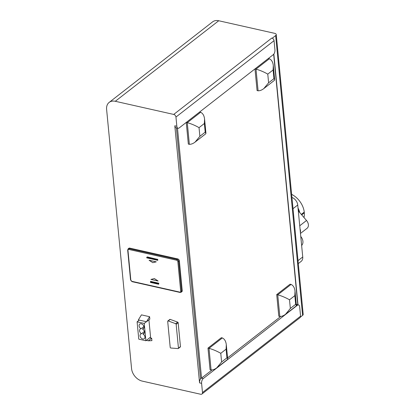 <?xml version="1.0" encoding="UTF-8"?>
<svg xmlns="http://www.w3.org/2000/svg" width="415" height="415" viewBox="0 0 415 415"><rect width="100%" height="100%" fill="white"/><g stroke="black" fill="none" stroke-linecap="round" stroke-linejoin="round"><path stroke-width="0.62" d="M279.824 316.474L278.802 316.246L276.717 294.588L290.064 284.197L291.086 284.425C293.327 285.515 294.64 287.771 295.024 291.2L294.842 295.646L295.677 304.309L290.339 308.464L285.525 314.28C283.575 315.774 281.676 316.505 279.824 316.474L277.739 294.816L276.717 294.588M294.842 295.646L289.504 299.801C285.722 297.628 281.801 295.968 277.739 294.816L291.086 284.425M289.504 299.801L290.339 308.464M285.525 314.28L296.186 305.98L296.398 305.482L295.677 304.309M211.09 369.993L210.068 369.76L207.982 348.102L221.33 337.711L222.352 337.94C224.593 339.034 225.905 341.291 226.289 344.715L226.108 349.16L226.943 357.823L221.605 361.984L216.791 367.799C214.846 369.293 212.942 370.024 211.09 369.993L209.004 348.335L207.982 348.102M226.108 349.16L220.77 353.321C216.988 351.147 213.066 349.482 209.004 348.335L222.352 337.94M220.77 353.321L221.605 361.984M216.791 367.799L227.456 359.494L227.669 359.001L226.943 357.823M258.094 90.797L257.072 90.569L254.986 68.911L268.334 58.52L269.356 58.748C271.597 59.838 272.909 62.094 273.293 65.523L273.112 69.969L273.947 78.632L268.609 82.787L263.795 88.603C261.849 90.097 259.946 90.833 258.094 90.797L256.008 69.139L254.986 68.911M273.112 69.969L267.774 74.124C263.992 71.951 260.07 70.291 256.008 69.139L269.356 58.748M267.774 74.124L268.609 82.787M263.795 88.603L274.455 80.303L274.668 79.805L273.947 78.632M149.727 337.763L151.672 338.204L148.337 340.803L151.911 340.637L151.672 338.204M146.391 340.362L148.337 340.803M148.912 319.866L150.572 337.11L145.898 340.746L144.233 323.42L146.412 321.724M139.274 320.115L137.095 321.812L144.233 323.42M149.602 316.707L141.448 314.871L138.345 319.908L146.5 321.744L149.841 319.145L149.602 316.707L146.5 321.744M137.095 321.812L138.766 339.138L145.898 340.746M141.551 333.727A2.936 2.122 52.1 0 1 139.673 331.414A2.936 2.122 52.1 0 1 140.208 329.079A2.936 2.122 52.1 0 1 141.069 328.747A2.936 2.122 52.1 0 1 139.191 326.429A2.936 2.122 52.1 0 1 139.725 324.094A2.936 2.122 52.1 0 1 143.201 325.111A2.936 2.122 52.1 0 1 143.331 328.727A2.936 2.122 52.1 0 1 142.47 329.059A2.936 2.122 52.1 0 1 144.342 331.372A2.936 2.122 52.1 0 1 143.813 333.707A2.936 2.122 52.1 0 1 142.947 334.039A2.936 2.122 52.1 0 1 144.825 336.358A2.936 2.122 52.1 0 1 144.29 338.692A2.936 2.122 52.1 0 1 140.815 337.675A2.936 2.122 52.1 0 1 140.685 334.059A2.936 2.122 52.1 0 1 141.551 333.727L144.384 331.523M141.069 328.747L143.901 326.538M142.47 329.059L143.865 327.969M142.947 334.039L144.347 332.955M178.066 348.584L170.83 348.014A0.612 0.441 52.1 0 1 170.197 347.345L167.696 321.355A0.612 0.441 52.1 0 1 168.225 320.951L175.669 323.684A0.612 0.441 52.1 0 1 176.157 324.323L178.455 348.144A0.612 0.441 52.1 0 1 178.066 348.584M167.831 320.992L169.834 319.431A0.612 0.441 52.1 0 1 170.228 319.394L177.672 322.128A0.612 0.441 52.1 0 1 178.16 322.761L180.452 346.587A0.612 0.441 52.1 0 1 180.323 346.956L178.32 348.512M176.401 127.908L200.564 378.828L212.081 369.941M227.56 357.891L280.815 316.422M296.31 304.548A3.668 1.904 -77.3 0 1 296.761 304.548L298.494 304.937A3.668 1.904 102.7 0 0 297.373 305.269L203.283 378.532A3.668 1.904 102.7 0 0 201.597 383.341L202.484 392.543A2.443 1.764 52.1 0 1 201.944 394.011A2.443 1.764 52.1 0 1 200.653 394.25L142.241 381.105A11.615 8.388 52.1 0 1 131.571 368.639L106.608 109.394A11.615 8.388 52.1 0 1 109.155 102.406A11.615 8.388 52.1 0 1 115.297 101.286L218.731 20.75A11.615 8.388 52.1 0 0 212.589 21.87L109.155 102.406M297.809 305.009L273.667 54.282M188.343 144.088L186.257 122.43L199.599 112.034L200.621 112.268C202.862 113.357 204.175 115.614 204.564 119.038L204.377 123.488L205.212 132.152L199.874 136.307L195.06 142.122C193.115 143.616 191.211 144.347 189.359 144.316L188.343 144.088M128.842 249.457A1.178 0.851 -127.9 0 0 127.955 250.281L130.824 280.063A1.178 0.851 -127.9 0 0 131.908 281.329L179.82 292.108A1.178 0.851 -127.9 0 0 180.701 291.283L177.833 261.507A1.178 0.851 -127.9 0 0 176.749 260.236L128.842 249.457A0.612 0.316 -77.3 0 1 129.117 248.663A1.79 1.292 52.1 0 0 128.147 248.85L128.811 248.31A1.81 1.307 52.1 0 1 129.786 248.118L177.698 258.898A1.81 1.307 52.1 0 1 179.363 260.843L182.226 290.625A1.81 1.307 52.1 0 1 181.812 291.729L181.127 292.238A1.79 1.292 52.1 0 0 181.537 291.143L182.226 290.625M158.815 283.212L158.66 284.249L158.815 283.212L150.661 281.38L150.38 281.827L150.505 282.413L158.603 284.197M147.04 257.124L157.207 259.308L157.493 259.723L146.765 257.305L146.718 257.741L157.705 260.329L157.907 259.816L157.622 260.195M146.765 257.305L147.278 257.077L146.765 257.305M157.643 260.278L146.718 257.741M149.089 260.262L152.813 262.69L156.258 261.839L149.125 260.236L156.227 261.865M154.349 278.605L158.105 281.007L154.38 278.579L150.935 279.43L154.38 278.579M158.074 281.033L150.935 279.43M157.207 259.308L147.444 256.952M157.368 259.188L157.907 259.816M157.607 260.039L157.493 259.723M204.377 123.488L199.039 127.644C195.257 125.47 191.336 123.805 187.274 122.658L189.359 144.316M200.621 112.268L187.274 122.658L186.257 122.43M199.039 127.644L199.874 136.307M195.06 142.122L205.726 133.817L205.939 133.324L205.212 132.152M301.306 214.405L304.257 212.101A18.343 13.249 52.1 0 0 291.631 194.329M298.032 208.071A18.343 13.249 52.1 0 1 299.76 212.594M301.705 214.866L304.33 212.817A18.343 13.249 52.1 0 1 303.988 217.538M304.33 212.817L304.247 212.527L301.518 214.648M304.247 212.527A18.11 9.41 102.7 0 0 304.211 212.143M298.302 210.898L306.519 220.49A6.116 4.415 52.1 0 1 307.038 228.333L300.476 233.443M300.387 232.53A6.116 4.415 -127.9 0 0 300.04 228.909M298.126 209.03A19.567 14.131 52.1 0 1 299.376 212.148M291.927 197.416A7.335 5.296 52.1 0 1 297.737 205.005L302.743 256.984A7.335 5.296 52.1 0 1 301.134 261.393L298.302 263.603M276.245 34.528L303.189 314.347A3.668 1.676 174.5 0 1 302.592 315.39L275.648 35.566A3.668 1.676 -5.5 0 0 276.245 34.528A3.668 1.676 -5.5 0 0 274.595 33.319L218.731 20.75M115.297 101.286L173.709 114.431A2.443 1.764 52.1 0 1 175.955 117.056L176.842 126.259A3.668 1.904 102.7 0 0 178.04 128.276A3.668 1.904 102.7 0 0 179.156 127.95L273.246 54.687A3.668 1.904 102.7 0 0 274.938 49.878L274.05 40.675A2.443 1.764 -127.9 0 0 271.804 38.05L272.323 38.232M273.843 54.054L298.001 304.947M271.804 38.05L173.709 114.431M200.564 378.828A3.668 1.904 102.7 0 0 199.558 382.879L174.803 125.802A3.668 1.904 102.7 0 0 176.001 127.82L178.04 128.276M202.484 392.543L300.579 316.163L299.692 306.96A3.668 1.904 102.7 0 0 298.494 304.937M300.579 316.163A2.443 1.764 52.1 0 1 300.04 317.636L201.944 394.011M275.648 35.566L272.313 38.164M302.592 315.39L300.476 317.039M301.632 245.488A7.335 5.296 -127.9 0 0 302.914 241.364A7.335 5.296 -127.9 0 0 300.766 236.467M178.455 348.144L180.452 346.587M176.157 324.323L178.16 322.761M175.669 323.684L177.672 322.128M168.225 320.951L170.228 319.394M203.283 378.532L201.55 378.143L177.48 128.152M129.786 248.118L129.117 248.663L177.023 259.442A1.79 1.292 52.1 0 1 178.673 261.362L179.363 260.843M177.833 261.507A0.612 0.28 174.5 0 0 178.673 261.362L181.537 291.143A0.612 0.28 174.5 0 1 180.701 291.283M176.749 260.236A0.612 0.316 102.7 0 1 177.023 259.442L177.698 258.898M150.427 282.278L158.582 284.114M158.535 283.663L150.38 281.827M150.495 281.51L158.649 283.341M130.824 280.063A0.612 0.28 174.5 0 1 130.549 279.86L132.11 281.666A0.612 0.316 102.7 0 1 131.908 281.329M127.955 250.281A0.612 0.28 174.5 0 1 127.68 250.079L128.147 248.85M180.198 292.393A0.612 0.316 -77.3 0 1 180.017 292.445A0.612 0.316 -77.3 0 1 179.82 292.108M299.734 225.77L306.519 220.49M302.743 256.984L298.017 260.662M297.737 205.005L293.011 208.683M201.597 383.341L199.558 382.879M176.842 126.259L174.803 125.802M297.373 305.269L296.357 305.041M274.05 40.675L175.955 117.056M295.024 291.2L296.398 305.482M226.289 344.715L227.669 359.001M273.293 65.523L274.668 79.805M147.138 257.004L146.848 257.222M158.66 284.249L150.505 282.413M132.11 281.666L180.017 292.445L181.127 292.238M130.549 279.86L127.68 250.079M157.705 260.329L146.796 257.876M204.564 119.038L205.939 133.324"/></g></svg>
